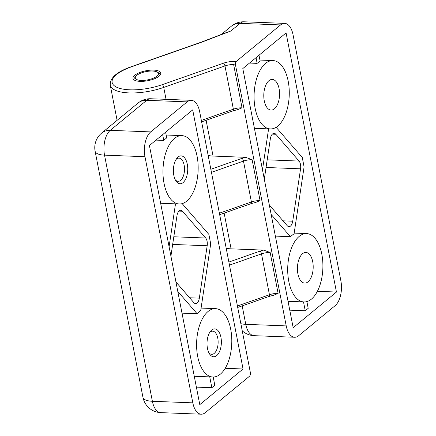 <?xml version="1.0" encoding="UTF-8"?>
<svg xmlns="http://www.w3.org/2000/svg" width="436" height="436" viewBox="0 0 436 436"><rect width="100%" height="100%" fill="white"/><g stroke="black" fill="none" stroke-linecap="round" stroke-linejoin="round"><path stroke-width="0.65" d="M199.65 111.671L250.618 373.881L249.812 375.974L205.302 412.647A18.873 9.69 -87.8 0 1 201.203 414.2A18.873 9.69 -87.8 0 1 192.826 402.848L144.986 156.715A18.873 9.69 -87.8 0 1 150.731 131.906L187.175 101.877A18.873 9.69 -87.8 0 1 191.273 100.324A18.873 9.69 -87.8 0 1 199.65 111.671M243.059 368.987L192.696 109.877L149.417 145.537L199.786 404.646L243.059 368.987L225.189 368.289M182.177 203.623L208.871 234.41L210.702 243.822L200.713 310.596A34.204 17.565 92.2 0 0 199.339 311.729A34.204 17.565 92.2 0 0 197.132 313.746L177.774 291.417M209.743 376.884L211.852 387.724L196.38 387.119M211.852 387.724L214.812 385.282L213.204 377.009M170.917 256.139L176.962 215.738A7.08 3.635 92.2 0 1 180.727 210.288A7.08 3.635 92.2 0 1 182.439 211.226L205.667 238.012A7.08 3.635 92.2 0 1 207.176 245.768L199.339 298.153L189.616 297.772M175.948 282.005L193.857 302.666A7.08 3.635 92.2 0 0 195.568 303.603A7.08 3.635 92.2 0 0 199.339 298.153M169.086 246.727L175.501 203.841M197.132 313.746L181.997 313.152M162.655 134.626L163.778 140.414A34.204 17.565 -87.8 0 1 165.811 138.621A34.204 17.565 -87.8 0 1 166.715 137.858L165.615 132.19M163.778 140.414L156.001 140.114M197.077 156.202A34.204 17.565 92.2 0 0 181.894 135.629A34.204 17.565 92.2 0 0 163.01 169.124A34.204 17.565 92.2 0 0 179.229 203.988A34.204 17.565 92.2 0 0 197.077 156.202M230.704 329.218A34.204 17.565 92.2 0 0 215.526 308.644A34.204 17.565 92.2 0 0 196.641 342.14A34.204 17.565 92.2 0 0 212.861 377.004A34.204 17.565 92.2 0 0 230.704 329.218M178.073 157.009A13.957 7.167 -87.8 0 1 186.793 162.208A13.957 7.167 -87.8 0 1 185.115 180.084A13.957 7.167 -87.8 0 1 175.839 180.815A13.957 7.167 -87.8 0 1 176.711 158.47A13.957 7.167 -87.8 0 1 178.073 157.009M211.705 330.025A13.957 7.167 -87.8 0 1 220.425 335.224A13.957 7.167 -87.8 0 1 218.747 353.1A13.957 7.167 -87.8 0 1 209.471 353.83A13.957 7.167 -87.8 0 1 210.343 331.485A13.957 7.167 -87.8 0 1 211.705 330.025M176.019 159.511A11.598 5.957 -87.8 0 1 176.471 159.096A11.598 5.957 -87.8 0 1 178.989 158.137A11.598 5.957 -87.8 0 1 184.493 169.964A11.598 5.957 -87.8 0 1 178.09 181.322A11.598 5.957 -87.8 0 1 175.234 179.725M209.651 332.526A11.598 5.957 -87.8 0 1 210.103 332.112A11.598 5.957 -87.8 0 1 212.621 331.153A11.598 5.957 -87.8 0 1 218.12 342.979A11.598 5.957 -87.8 0 1 211.716 354.337A11.598 5.957 -87.8 0 1 208.866 352.74M256.041 57.683L257.147 63.362A34.204 17.565 -87.8 0 1 257.954 62.702A34.204 17.565 -87.8 0 1 260.129 61.029L259.006 55.241M276.113 127.301L302.262 157.467L304.088 166.879L294.066 233.87A34.204 17.565 92.2 0 0 291.689 235.642A34.204 17.565 92.2 0 0 290.425 236.694L275.367 236.105M255.158 108.357A34.204 17.565 92.2 0 0 270.342 128.931A34.204 17.565 92.2 0 0 289.226 95.435A34.204 17.565 92.2 0 0 273.007 60.571A34.204 17.565 92.2 0 0 255.158 108.357M257.147 63.362L249.506 63.067M264.303 179.191L270.347 138.795A7.08 3.635 92.2 0 1 274.119 133.34A7.08 3.635 92.2 0 1 275.83 134.277L299.052 161.069A7.08 3.635 92.2 0 1 300.562 168.819L292.725 221.205A7.08 3.635 92.2 0 1 288.954 226.66A7.08 3.635 92.2 0 1 287.248 225.723L269.334 205.062M288.79 281.373A34.204 17.565 92.2 0 0 303.974 301.946A34.204 17.565 92.2 0 0 322.858 268.451A34.204 17.565 92.2 0 0 306.639 233.587A34.204 17.565 92.2 0 0 288.79 281.373M312.705 261.671A15.331 7.875 92.2 0 0 305.903 252.444A15.331 7.875 92.2 0 0 297.434 267.459A15.331 7.875 92.2 0 0 304.71 283.089A15.331 7.875 92.2 0 0 312.705 261.671M279.078 88.65A15.331 7.875 92.2 0 0 272.271 79.428A15.331 7.875 92.2 0 0 263.807 94.443A15.331 7.875 92.2 0 0 271.078 110.074A15.331 7.875 92.2 0 0 279.078 88.65M303.521 301.93L305.238 310.775L308.198 308.334L306.89 301.592M305.238 310.775L289.766 310.17M262.477 169.778L268.598 128.865M290.425 236.694L271.165 214.474M223.139 33.736L230.813 31.016L240.111 23.353A18.873 9.69 -87.8 0 1 244.209 21.8A18.873 18.873 0 0 0 231.472 26.095A18.873 14.726 50.5 0 1 240.111 23.353L280.566 24.928A18.873 9.69 -87.8 0 1 284.659 23.375A18.873 9.69 -87.8 0 1 293.036 34.727L340.881 280.86A18.873 9.69 -87.8 0 1 335.131 305.669L298.693 335.698A18.873 9.69 -87.8 0 1 294.594 337.251A18.873 9.69 -87.8 0 1 286.218 325.905L235.249 63.694L233.631 64.561A9.434 3.368 169 0 0 224.965 65.934L163.734 87.413A37.741 13.483 169 0 1 110.248 85.102C109.927 77.875 116.881 71.76 131.111 66.757L200.762 42.325A2.36 0.834 -109.3 0 1 201.121 42.385L131.47 66.822A2.36 0.834 -109.3 0 0 131.111 66.757M293.172 327.698L336.45 292.044L286.081 32.929L242.803 68.588L293.172 327.698M317.381 291.297L336.45 292.044M230.813 31.016L205.073 40.897A2.36 1.041 -111.9 0 0 204.615 40.875L200.762 42.325M201.35 120.423L233.374 109.191A2.36 0.834 70.7 0 1 233.129 110.82L237.675 109.649L242.04 107.817A9.434 3.368 169 0 0 233.374 109.191L224.965 65.934A2.36 0.834 70.7 0 0 223.521 63.176A11.794 4.213 169 0 1 236.056 61.601L235.249 63.694M236.056 61.601L280.566 24.928M237.424 306.001L269.448 294.763A2.36 0.834 70.7 0 1 269.203 296.398L273.748 295.221L278.114 293.39A9.434 3.368 169 0 0 269.448 294.763L261.502 253.888A2.36 0.834 70.7 0 0 260.052 251.131A11.794 4.213 169 0 1 263.676 250.111L231.091 248.842A18.873 6.742 169 0 1 226.186 248.193M219.39 213.209L251.414 201.977A2.36 0.834 70.7 0 1 251.163 203.612L255.709 202.435L260.074 200.604A9.434 3.368 169 0 0 251.414 201.977L243.468 161.102A2.36 0.834 70.7 0 0 242.018 158.344A11.794 4.213 169 0 1 245.642 157.325L213.057 156.055A18.873 6.742 169 0 1 208.152 155.407M245.642 157.325L252.128 159.723A9.434 3.368 169 0 0 243.468 161.102L211.444 172.334M263.676 250.111L270.167 252.509A9.434 3.368 169 0 0 261.502 253.888L229.478 265.121M140.043 81.369A14.154 5.058 169 0 1 132.985 78.442A14.154 5.058 169 0 1 145.913 70.774A14.154 5.058 169 0 1 160.775 73.035A14.154 5.058 169 0 1 154.322 78.829A14.154 5.058 169 0 1 140.043 81.369M133.53 79.456A14.154 5.058 169 0 1 134.092 78.496L135.874 76.235A11.794 4.213 169 0 1 146.076 71.602A11.794 4.213 169 0 1 157.271 72.076A11.794 4.213 169 0 1 156.993 76.131A11.794 4.213 169 0 1 142.169 80.447A11.794 4.213 169 0 1 135.874 76.235M157.271 72.076L159.767 73.51A14.154 5.058 169 0 1 160.65 74.185M144.986 156.715L104.531 155.14A18.873 9.69 -87.8 0 1 110.281 130.331A18.873 14.726 -129.5 0 0 101.643 133.067A18.873 18.873 0 0 0 95.119 151.232A18.873 6.742 -11 0 0 104.531 155.14L152.377 401.273A18.873 6.742 169 0 1 142.964 397.365A18.873 18.873 0 0 0 160.753 412.625A18.873 9.69 -87.8 0 1 152.377 401.273L192.826 402.848M150.731 131.906L110.281 130.331L146.725 100.302A18.873 9.69 -87.8 0 1 150.823 98.749L191.273 100.324M150.823 98.749A18.873 18.873 0 0 0 138.087 103.038A18.873 14.726 50.5 0 1 146.725 100.302L187.175 101.877M207.176 245.768L172.672 244.422M182.439 211.226L178.951 211.089M205.667 238.012L173.817 236.775M292.725 221.205L283.002 220.829M300.562 168.819L266.058 167.479M299.052 161.069L267.203 159.827M275.83 134.277L272.337 134.141M205.073 40.897L201.121 42.385M242.253 330.853A18.873 18.873 0 0 0 254.139 335.676A18.873 9.69 -87.8 0 1 245.762 324.33A18.873 6.742 169 0 1 240.863 323.681M242.176 305.876L245.762 324.33L286.218 325.905M223.521 63.176L162.285 84.655A2.36 0.834 70.7 0 1 163.734 87.413L166.051 99.343M162.285 84.655A35.387 12.639 169 0 1 115.654 86.693A35.387 12.639 169 0 1 131.47 66.822M242.04 107.817L233.631 64.561M278.114 293.39L270.167 252.509M260.074 200.604L252.128 159.723M231.091 248.842L224.142 213.09M213.057 156.055L206.103 120.303M242.018 158.344L210.85 169.277M260.052 251.131L228.884 262.063M160.753 412.625L201.203 414.2M95.119 151.232L142.964 397.365M138.087 103.038L101.643 133.067M181.894 135.629L166.165 135.018M179.229 203.988L160.639 203.263M215.526 308.644L201.089 308.083M212.861 377.004L194.271 376.279M273.007 60.571L259.943 60.064M270.342 128.931L254.411 128.309M306.639 233.587L294.18 233.102M303.974 301.946L288.043 301.325M222.556 33.953L223.134 33.714M224.006 33.409L204.615 40.875M244.209 21.8L284.659 23.375M231.472 26.095L221.412 34.384M254.139 335.676L294.594 337.251M117.099 120.336L110.248 85.102M201.634 121.873L233.129 110.82M219.668 214.659L251.163 203.612M237.707 307.445L269.203 296.398"/></g></svg>
